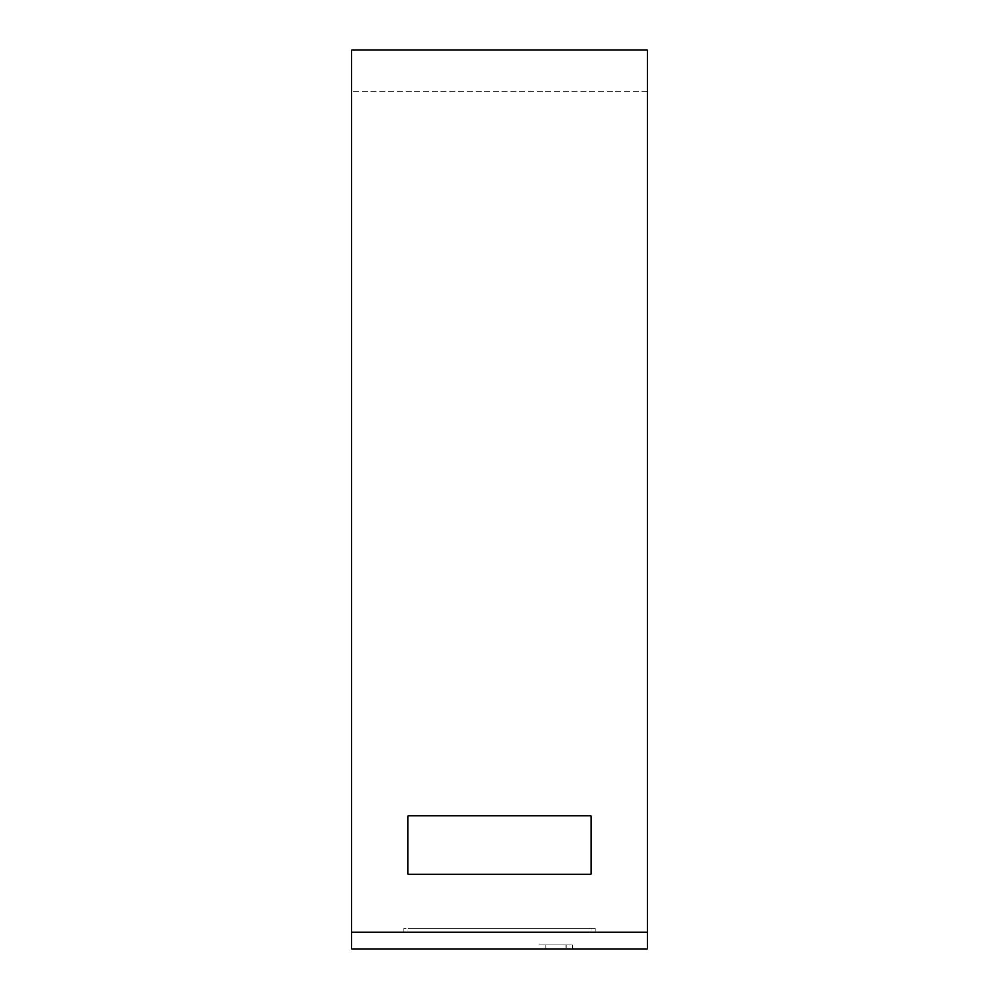 <?xml version="1.0" encoding="UTF-8"?>
<svg xmlns="http://www.w3.org/2000/svg" width="999" height="999" viewBox="0 0 999 999"><rect width="100%" height="100%" fill="white"/><g stroke="black" fill="none" stroke-linecap="round" stroke-linejoin="round"><path stroke-width="0.75" stroke-dasharray="5 3.75" d="M539.048 949.05L572.34 949.05L539.048 949.05L539.048 944.892L572.34 944.892L539.048 944.892M572.34 949.05L572.34 944.892M545.292 949.05L545.292 944.892L566.096 944.892L545.292 944.892L566.096 944.892L545.292 944.892L545.292 949.05L566.096 949.05L566.096 944.892L566.096 949.05L545.292 949.05M647.265 932.404L647.265 49.95L647.265 91.571L647.265 49.95L351.735 49.95L647.265 49.95L351.735 49.95L351.735 949.05L647.265 949.05L647.265 932.404L351.735 932.404M647.265 91.571L351.735 91.571L647.265 91.571M407.929 815.846L407.929 874.125L591.071 874.125L591.071 815.846L407.929 815.846L407.929 874.125L591.071 874.125L591.071 815.846L407.929 815.846L407.929 874.125L591.071 874.125L591.071 815.846L407.929 815.846M407.929 932.404L591.071 932.404L407.929 932.404L407.929 928.233L591.071 928.233L591.071 932.404L591.071 928.233L407.929 928.233L407.929 932.404M403.758 932.404L595.242 932.404L403.758 932.404L403.758 928.233L595.242 928.233L595.242 932.404L595.242 928.233L403.758 928.233L403.758 932.404"/><path stroke-width="1.5" d="M351.735 757.579L351.735 49.95L647.265 49.95L647.265 949.05L351.735 949.05L351.735 757.579M407.929 874.125L407.929 815.846L591.071 815.846L591.071 874.125L407.929 874.125M351.735 932.404L647.265 932.404"/></g></svg>

